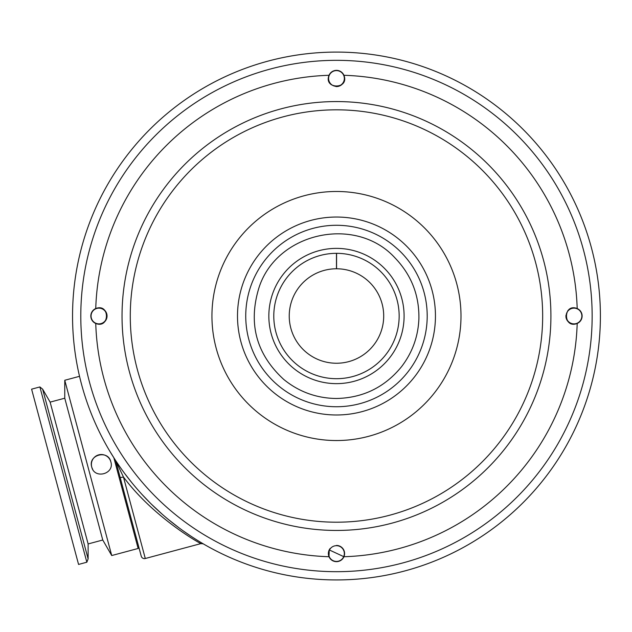 <?xml version="1.0" encoding="UTF-8"?>
<svg xmlns="http://www.w3.org/2000/svg" width="632" height="632" viewBox="0 0 632 632"><rect width="100%" height="100%" fill="white"/><g stroke="black" fill="none" stroke-linecap="round" stroke-linejoin="round"><path stroke-width="0.95" d="M336.579 253.329L336.556 268.774A47.242 47.242 0 0 1 377.351 339.676A47.242 47.242 0 0 1 295.547 339.605A47.242 47.242 0 0 1 336.469 268.774L336.469 253.329A62.686 62.686 0 0 1 399.155 316.008A62.686 62.686 0 0 1 336.469 378.694A62.686 62.686 0 0 1 273.79 316.008A62.686 62.686 0 0 1 336.469 253.329M328.601 553.545A7.876 7.876 0 0 1 336.469 545.677A7.876 7.876 0 0 1 344.345 553.545A7.876 7.876 0 0 1 336.469 561.421A7.876 7.876 0 0 1 328.601 553.545M336.469 545.44A8.113 8.113 0 0 1 343.934 556.729A8.113 8.113 0 0 1 329.011 556.729A8.113 8.113 0 0 1 330.125 548.497M91.063 316.008A7.876 7.876 0 0 1 98.932 308.139A7.876 7.876 0 0 1 106.808 316.008A7.876 7.876 0 0 1 98.932 323.884A7.876 7.876 0 0 1 91.063 316.008M107.045 316.008A8.113 8.113 0 0 1 95.748 323.473A8.113 8.113 0 0 1 98.742 307.903A8.113 8.113 0 0 1 107.045 316.008M328.601 78.471A7.876 7.876 0 0 1 336.469 70.602A7.876 7.876 0 0 1 344.345 78.471A7.876 7.876 0 0 1 336.469 86.347A7.876 7.876 0 0 1 328.601 78.471M336.469 86.584A8.113 8.113 0 0 1 335.971 86.568M331.405 84.806A8.113 8.113 0 0 1 336.469 70.365A8.113 8.113 0 0 1 344.195 80.951A8.113 8.113 0 0 1 337.18 86.552M566.13 316.008A7.876 7.876 0 0 1 577.94 309.19A7.876 7.876 0 0 1 577.94 322.826A7.876 7.876 0 0 1 566.13 316.008M565.893 316.008A8.113 8.113 0 0 1 565.909 315.51M567.67 310.944A8.113 8.113 0 0 1 582.119 316.008A8.113 8.113 0 0 1 571.533 323.734A8.113 8.113 0 0 1 565.924 316.719M201.505 543.441L200.668 543.481C195.478 540.96 152.233 515.68 123.445 476.986A3.302 0.577 165 0 1 120.104 477.286L141.244 556.176A3.302 3.302 0 0 0 145.289 558.506L123.445 476.986L115.569 460.452M114.826 459.298L109.628 450.916M115.609 460.507L120.104 477.286M115.632 460.57L140.391 552.984M145.289 558.506L200.897 543.607L203.188 543.812L201.719 542.951M200.186 542.027L199.443 541.577M197.374 540.313L193.471 537.84M191.069 536.276L183.027 530.754M179.37 528.091L168.317 519.433M162.298 514.306L151.522 504.297M150.313 503.104L141.773 494.2M131.985 482.88L124.907 473.803M120.333 467.475L116.098 461.249M122.031 316.008A214.446 214.446 0 0 0 443.696 501.721A214.446 214.446 0 0 0 443.696 130.295A214.446 214.446 0 0 0 122.031 316.008A214.446 214.446 0 0 0 443.696 501.721A214.446 214.446 0 0 0 443.696 130.295A214.446 214.446 0 0 0 122.031 316.008M72.546 316.008A263.931 263.931 0 0 0 468.438 544.579A263.931 263.931 0 0 0 468.438 87.445A263.931 263.931 0 0 0 72.546 316.008M237.498 316.008A98.971 98.971 0 0 0 336.469 414.987A98.971 98.971 0 0 0 435.448 316.008A98.971 98.971 0 0 0 336.469 217.037A98.971 98.971 0 0 0 237.498 316.008M329.225 549.911L343.934 556.729A240.832 240.832 0 0 0 577.19 323.473C562.938 329.122 562.946 302.902 577.19 308.55A240.832 240.832 0 0 0 343.934 75.287C349.583 89.546 323.363 89.539 329.011 75.287A240.832 240.832 0 0 0 95.748 308.55C110.008 302.902 110 329.122 95.748 323.473A240.832 240.832 0 0 0 329.011 556.729L329.225 549.911M64.764 398.207L102.763 540.012L88.124 543.939L50.126 402.126L64.764 398.207L64.764 380.274L111.73 555.544L138.155 548.465L113.863 457.797M63.366 474.577L86.845 562.211L88.124 558.893L42.644 389.178L39.887 386.942L63.366 474.577M39.887 386.942L31.6 389.162L78.566 564.431L86.845 562.211M110.845 461.85A9.899 9.899 0 0 0 98.726 454.858A9.899 9.899 0 0 0 91.727 466.977C87.832 454.803 108.135 449.36 110.845 461.85C114.74 474.032 94.445 479.467 91.727 466.977A9.899 9.899 0 0 0 92.746 469.41M427.2 316.008A90.724 90.724 0 0 1 291.107 394.581A90.724 90.724 0 0 1 291.107 237.442A90.724 90.724 0 0 1 427.2 316.008C426.608 303.242 426.608 303.242 427.2 316.008C426.608 328.774 426.608 328.774 427.2 316.008L427.137 312.729M426.671 306.251L426.75 306.994M336.469 383.64A67.632 67.632 0 0 0 395.04 282.196A67.632 67.632 0 0 0 277.898 282.196A67.632 67.632 0 0 0 336.469 383.64M200.668 543.481A3.302 3.286 120.3 0 1 203.188 543.812M130.279 316.008A206.198 206.198 0 0 1 439.572 137.444A206.198 206.198 0 0 1 439.572 494.579A206.198 206.198 0 0 1 130.279 316.008M460.997 316.008A124.528 124.528 0 0 0 274.209 208.165A124.528 124.528 0 0 0 274.209 423.859A124.528 124.528 0 0 0 460.997 316.008M80.793 316.008A255.683 255.683 0 0 1 464.315 94.587A255.683 255.683 0 0 1 464.315 537.437A255.683 255.683 0 0 1 80.793 316.008M102.763 540.012L111.73 555.544M50.126 402.126L42.644 389.178M88.124 543.939L88.124 558.893M64.764 380.274L79.521 376.317M138.85 547.249L138.155 548.465M336.469 398.492C363.116 397.891 384.841 387.25 401.644 366.56C412.451 352.395 418.21 336.406 418.905 318.599C419.261 294.978 411.227 274.667 394.795 257.69C355.445 214.833 276.224 232.537 258.867 288.073C248.013 323.821 256.355 354.315 283.894 379.563C299.22 391.982 316.75 398.286 336.469 398.492"/></g></svg>

